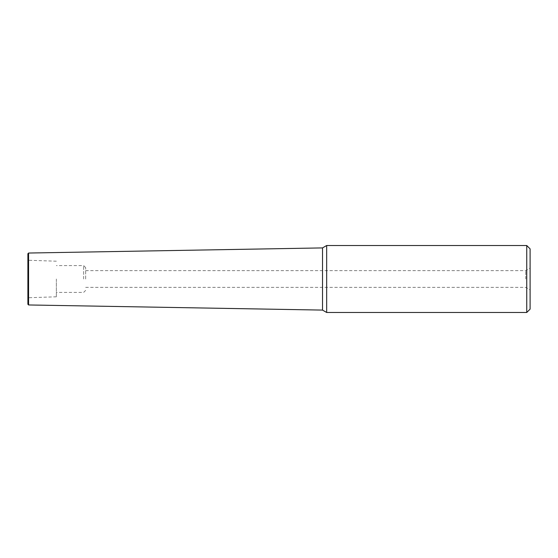 <?xml version="1.0" encoding="UTF-8"?>
<svg xmlns="http://www.w3.org/2000/svg" width="558" height="558" viewBox="0 0 558 558"><rect width="100%" height="100%" fill="white"/><g stroke="black" fill="none" stroke-linecap="round" stroke-linejoin="round"><path stroke-width="0.42" stroke-dasharray="2.79 2.09" d="M326.667 312.48L326.667 245.52M322.524 310.088L322.524 247.912M526.752 245.52L526.752 312.48M530.1 248.868L530.1 309.132M530.1 279L530.1 268.119L530.1 279M525.748 279L525.748 270.63L525.748 279M85.653 279L85.653 267.617L85.653 279M83.644 279L83.644 265.608L83.644 279M56.358 279L56.358 296.8L56.358 279M27.9 304.277L27.9 253.723M27.9 279L27.9 260.251L27.9 279M28.57 304.961L28.57 253.039M85.653 270.63L525.748 270.63L530.1 268.119M85.653 287.37L525.748 287.37L530.1 289.881M85.653 267.617L83.644 265.608L56.358 265.608M85.653 290.383L83.644 292.392L56.358 292.392M56.358 296.8L27.9 297.749M56.358 261.2L27.9 260.251"/><path stroke-width="0.84" d="M326.667 245.52L326.667 312.48L322.524 310.088L322.524 247.912L326.667 245.52L526.752 245.52L526.752 312.48L326.667 312.48M526.752 312.48L530.1 309.132L530.1 248.868L526.752 245.52M28.57 304.961L28.57 253.039L27.9 253.723L27.9 304.277L28.57 304.961L322.524 310.088M28.57 253.039L322.524 247.912"/></g></svg>
